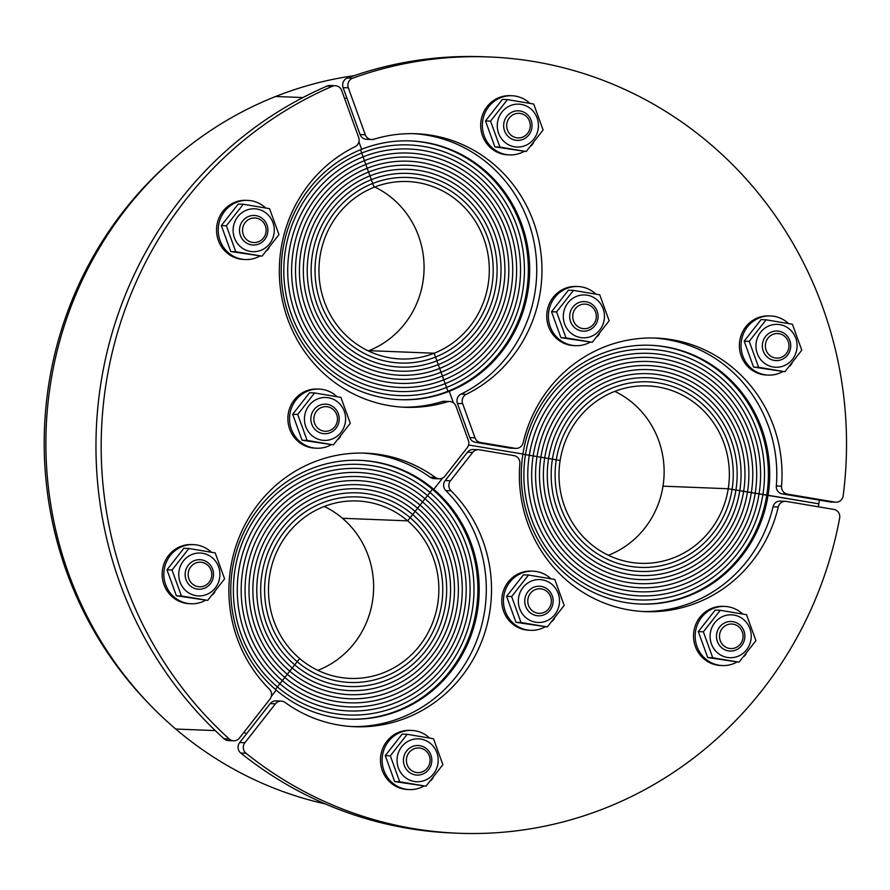 <?xml version="1.0" encoding="UTF-8"?>
<svg xmlns="http://www.w3.org/2000/svg" width="890" height="890" viewBox="0 0 890 890"><rect width="100%" height="100%" fill="white"/><g stroke="black" fill="none" stroke-linecap="round" stroke-linejoin="round"><path stroke-width="1.33" d="M818.355 506.811A369.951 354.899 92.3 0 0 818.833 503.818L768.059 495.274A129.484 124.211 -87.7 0 1 640.388 604.032A129.484 124.211 -87.7 0 1 522.92 454.034L468.574 444.978L522.92 454.034A129.484 124.211 -87.7 0 1 650.579 345.276A129.484 124.211 -87.7 0 1 768.059 495.274L728.231 488.744L662.994 486.174A88.789 85.173 92.3 0 0 614.79 391.366M215.269 730.601L175.742 729.044L215.269 730.601M349.236 719.098A129.484 124.211 92.3 0 0 469.876 635.06A129.484 124.211 92.3 0 0 432.451 489.3L433.753 489.355L442.642 478.019L433.753 489.355A129.484 124.211 -87.7 0 1 471.066 635.427A129.484 124.211 -87.7 0 1 349.881 719.12A129.484 124.211 -87.7 0 1 276.223 690.128L271.305 696.381L276.223 690.128A129.484 124.211 -87.7 0 1 238.898 544.046A129.484 124.211 -87.7 0 1 360.083 460.353A129.484 124.211 -87.7 0 1 433.753 489.355L432.451 489.3L407.687 520.85L342.461 518.28A88.789 85.173 92.3 0 0 324.294 506.455M244.071 732.125A369.951 354.899 92.3 0 0 246.341 734.039M325.362 803.948A369.951 354.899 -87.7 0 1 175.742 729.044A369.951 354.899 -87.7 0 1 275.644 96.487L302.911 97.566L275.644 96.487A369.951 354.899 -87.7 0 1 354.064 75.683M608.337 555.26A88.789 85.173 92.3 0 0 662.994 486.174L728.231 488.744A88.789 85.173 92.3 0 0 647.675 385.882A88.789 85.173 92.3 0 0 560.133 460.464A88.789 85.173 92.3 0 0 640.689 563.314A88.789 85.173 92.3 0 0 728.231 488.744L732.081 489.389A92.86 89.078 92.3 0 0 647.831 381.81A92.86 89.078 92.3 0 0 556.283 459.807A92.86 89.078 92.3 0 0 640.522 567.386A92.86 89.078 92.3 0 0 732.081 489.389A92.86 89.078 92.3 0 0 647.831 381.81A92.86 89.078 92.3 0 0 556.283 459.807L560.133 460.464L556.283 459.807A92.86 89.078 92.3 0 0 640.522 567.386A92.86 89.078 92.3 0 0 732.081 489.389L735.93 490.034A96.921 92.983 92.3 0 0 647.998 377.749A96.921 92.983 92.3 0 0 552.423 459.162A96.921 92.983 92.3 0 0 640.366 571.447A96.921 92.983 92.3 0 0 735.93 490.034A96.921 92.983 92.3 0 0 647.998 377.749A96.921 92.983 92.3 0 0 552.423 459.162A96.921 92.983 92.3 0 0 640.366 571.447A96.921 92.983 92.3 0 0 735.93 490.034L739.79 490.679A100.993 96.888 92.3 0 0 648.154 373.678A100.993 96.888 92.3 0 0 548.574 458.517A100.993 96.888 92.3 0 0 640.199 575.519A100.993 96.888 92.3 0 0 739.79 490.679A100.993 96.888 92.3 0 0 648.154 373.678A100.993 96.888 92.3 0 0 548.574 458.517L556.283 459.807L548.574 458.517A100.993 96.888 92.3 0 0 640.199 575.519A100.993 96.888 92.3 0 0 739.79 490.679L743.64 491.336A105.064 100.793 92.3 0 0 648.321 369.617A105.064 100.793 92.3 0 0 544.725 457.872A105.064 100.793 92.3 0 0 640.044 579.579A105.064 100.793 92.3 0 0 743.64 491.336A105.064 100.793 92.3 0 0 648.321 369.617A105.064 100.793 92.3 0 0 544.725 457.872A105.064 100.793 92.3 0 0 640.044 579.579A105.064 100.793 92.3 0 0 743.64 491.336L747.489 491.981A109.136 104.697 92.3 0 0 648.476 365.545A109.136 104.697 92.3 0 0 540.875 457.215A109.136 104.697 92.3 0 0 639.888 583.651A109.136 104.697 92.3 0 0 747.489 491.981A109.136 104.697 92.3 0 0 648.476 365.545A109.136 104.697 92.3 0 0 540.875 457.215L548.574 458.517L540.875 457.215A109.136 104.697 92.3 0 0 639.888 583.651A109.136 104.697 92.3 0 0 747.489 491.981L751.338 492.626A113.208 108.602 92.3 0 0 648.632 361.485A113.208 108.602 92.3 0 0 537.015 456.57A113.208 108.602 92.3 0 0 639.721 587.712A113.208 108.602 92.3 0 0 751.338 492.626A113.208 108.602 92.3 0 0 648.632 361.485A113.208 108.602 92.3 0 0 537.015 456.57A113.208 108.602 92.3 0 0 639.721 587.712A113.208 108.602 92.3 0 0 751.338 492.626L755.198 493.282A117.269 112.507 92.3 0 0 648.799 357.413A117.269 112.507 92.3 0 0 533.166 455.925A117.269 112.507 92.3 0 0 639.565 591.783A117.269 112.507 92.3 0 0 755.198 493.282A117.269 112.507 92.3 0 0 648.799 357.413A117.269 112.507 92.3 0 0 533.166 455.925L540.875 457.215L533.166 455.925A117.269 112.507 92.3 0 0 639.565 591.783A117.269 112.507 92.3 0 0 755.198 493.282L759.048 493.928A121.34 116.401 92.3 0 0 648.955 353.352A121.34 116.401 92.3 0 0 529.316 455.28A121.34 116.401 92.3 0 0 639.398 595.844A121.34 116.401 92.3 0 0 759.048 493.928A121.34 116.401 92.3 0 0 648.955 353.352A121.34 116.401 92.3 0 0 529.316 455.28A121.34 116.401 92.3 0 0 639.398 595.844A121.34 116.401 92.3 0 0 759.048 493.928L762.897 494.573A125.412 120.306 92.3 0 0 649.122 349.281A125.412 120.306 92.3 0 0 525.467 454.623A125.412 120.306 92.3 0 0 639.243 599.916A125.412 120.306 92.3 0 0 762.897 494.573A125.412 120.306 92.3 0 0 649.122 349.281A125.412 120.306 92.3 0 0 525.467 454.623L533.166 455.925L525.467 454.623A125.412 120.306 92.3 0 0 639.243 599.916A125.412 120.306 92.3 0 0 762.897 494.573L818.833 503.818A369.951 354.899 92.3 0 0 819.39 500.158M639.732 604.01A129.484 124.211 92.3 0 0 766.746 495.218A129.484 124.211 92.3 0 0 649.934 345.242M522.886 454.189L525.467 454.623L522.886 454.189M317.83 670.348A88.789 85.173 92.3 0 0 372.443 601.618A88.789 85.173 92.3 0 0 342.461 518.28L407.687 520.85A88.789 85.173 92.3 0 0 357.179 500.97A88.789 85.173 92.3 0 0 274.076 558.353A88.789 85.173 92.3 0 0 299.663 658.522A88.789 85.173 92.3 0 0 350.182 678.403A88.789 85.173 92.3 0 0 433.285 621.02A88.789 85.173 92.3 0 0 407.687 520.85L410.168 517.702A92.86 89.078 92.3 0 0 357.335 496.898A92.86 89.078 92.3 0 0 270.427 556.918A92.86 89.078 92.3 0 0 297.193 661.682A92.86 89.078 92.3 0 0 350.026 682.474A92.86 89.078 92.3 0 0 436.934 622.455A92.86 89.078 92.3 0 0 410.168 517.702A92.86 89.078 92.3 0 0 357.335 496.898A92.86 89.078 92.3 0 0 270.427 556.918A92.86 89.078 92.3 0 0 297.193 661.682L299.663 658.522L297.193 661.682A92.86 89.078 92.3 0 0 350.026 682.474A92.86 89.078 92.3 0 0 436.934 622.455A92.86 89.078 92.3 0 0 410.168 517.702L412.637 514.542A96.921 92.983 92.3 0 0 357.491 492.838A96.921 92.983 92.3 0 0 266.778 555.482A96.921 92.983 92.3 0 0 294.712 664.83A96.921 92.983 92.3 0 0 349.859 686.535A96.921 92.983 92.3 0 0 440.572 623.89A96.921 92.983 92.3 0 0 412.637 514.542A96.921 92.983 92.3 0 0 357.491 492.838A96.921 92.983 92.3 0 0 266.778 555.482A96.921 92.983 92.3 0 0 294.712 664.83A96.921 92.983 92.3 0 0 349.859 686.535A96.921 92.983 92.3 0 0 440.572 623.89A96.921 92.983 92.3 0 0 412.637 514.542L415.118 511.383A100.993 96.888 92.3 0 0 357.658 488.766A100.993 96.888 92.3 0 0 263.129 554.047A100.993 96.888 92.3 0 0 292.243 667.99A100.993 96.888 92.3 0 0 349.703 690.607A100.993 96.888 92.3 0 0 444.221 625.325A100.993 96.888 92.3 0 0 415.118 511.383A100.993 96.888 92.3 0 0 357.658 488.766A100.993 96.888 92.3 0 0 263.129 554.047A100.993 96.888 92.3 0 0 292.243 667.99L297.193 661.682L292.243 667.99A100.993 96.888 92.3 0 0 349.703 690.607A100.993 96.888 92.3 0 0 444.221 625.325A100.993 96.888 92.3 0 0 415.118 511.383L417.588 508.234A105.064 100.793 92.3 0 0 357.813 484.705A105.064 100.793 92.3 0 0 259.48 552.612A105.064 100.793 92.3 0 0 289.762 671.138A105.064 100.793 92.3 0 0 349.548 694.667A105.064 100.793 92.3 0 0 447.87 626.76A105.064 100.793 92.3 0 0 417.588 508.234A105.064 100.793 92.3 0 0 357.813 484.705A105.064 100.793 92.3 0 0 259.48 552.612A105.064 100.793 92.3 0 0 289.762 671.138A105.064 100.793 92.3 0 0 349.548 694.667A105.064 100.793 92.3 0 0 447.87 626.76A105.064 100.793 92.3 0 0 417.588 508.234L420.069 505.075A109.136 104.697 92.3 0 0 357.98 480.633A109.136 104.697 92.3 0 0 255.831 551.177A109.136 104.697 92.3 0 0 287.292 674.297A109.136 104.697 92.3 0 0 349.381 698.739A109.136 104.697 92.3 0 0 451.519 628.195A109.136 104.697 92.3 0 0 420.069 505.075A109.136 104.697 92.3 0 0 357.98 480.633A109.136 104.697 92.3 0 0 255.831 551.177A109.136 104.697 92.3 0 0 287.292 674.297L292.243 667.99L287.292 674.297A109.136 104.697 92.3 0 0 349.381 698.739A109.136 104.697 92.3 0 0 451.519 628.195A109.136 104.697 92.3 0 0 420.069 505.075L422.539 501.927A113.208 108.602 92.3 0 0 358.136 476.573A113.208 108.602 92.3 0 0 252.193 549.742A113.208 108.602 92.3 0 0 284.811 677.457A113.208 108.602 92.3 0 0 349.225 702.8A113.208 108.602 92.3 0 0 455.168 629.631A113.208 108.602 92.3 0 0 422.539 501.927A113.208 108.602 92.3 0 0 358.136 476.573A113.208 108.602 92.3 0 0 252.193 549.742A113.208 108.602 92.3 0 0 284.811 677.457A113.208 108.602 92.3 0 0 349.225 702.8A113.208 108.602 92.3 0 0 455.168 629.631A113.208 108.602 92.3 0 0 422.539 501.927L425.02 498.767A117.269 112.507 92.3 0 0 358.292 472.501A117.269 112.507 92.3 0 0 248.544 548.307A117.269 112.507 92.3 0 0 282.341 680.605A117.269 112.507 92.3 0 0 349.058 706.871A117.269 112.507 92.3 0 0 458.817 631.066A117.269 112.507 92.3 0 0 425.02 498.767A117.269 112.507 92.3 0 0 358.292 472.501A117.269 112.507 92.3 0 0 248.544 548.307A117.269 112.507 92.3 0 0 282.341 680.605L287.292 674.297L282.341 680.605A117.269 112.507 92.3 0 0 349.058 706.871A117.269 112.507 92.3 0 0 458.817 631.066A117.269 112.507 92.3 0 0 425.02 498.767L427.5 495.608A121.34 116.401 92.3 0 0 358.459 468.44A121.34 116.401 92.3 0 0 244.895 546.872A121.34 116.401 92.3 0 0 279.861 683.765A121.34 116.401 92.3 0 0 348.902 710.932A121.34 116.401 92.3 0 0 462.466 632.501A121.34 116.401 92.3 0 0 427.5 495.608A121.34 116.401 92.3 0 0 358.459 468.44A121.34 116.401 92.3 0 0 244.895 546.872A121.34 116.401 92.3 0 0 279.861 683.765A121.34 116.401 92.3 0 0 348.902 710.932A121.34 116.401 92.3 0 0 462.466 632.501A121.34 116.401 92.3 0 0 427.5 495.608L429.97 492.459A125.412 120.306 92.3 0 0 358.614 464.369A125.412 120.306 92.3 0 0 241.246 545.437A125.412 120.306 92.3 0 0 277.391 686.913A125.412 120.306 92.3 0 0 348.747 715.004A125.412 120.306 92.3 0 0 466.115 633.947A125.412 120.306 92.3 0 0 429.97 492.459A125.412 120.306 92.3 0 0 358.614 464.369A125.412 120.306 92.3 0 0 241.246 545.437A125.412 120.306 92.3 0 0 277.391 686.913L282.341 680.605L277.391 686.913A125.412 120.306 92.3 0 0 348.747 715.004A125.412 120.306 92.3 0 0 466.115 633.947A125.412 120.306 92.3 0 0 429.97 492.459L432.451 489.3A129.484 124.211 92.3 0 0 359.426 460.33M275.411 689.439L277.391 686.913L275.411 689.439M399.677 399.655A129.484 124.211 92.3 0 0 447.926 391.255L449.239 391.311L453.388 402.792L449.239 391.311A129.484 124.211 -87.7 0 1 400.333 399.688A129.484 124.211 -87.7 0 1 282.786 291.308A129.484 124.211 -87.7 0 1 361.629 149.297L358.904 141.788L361.629 149.297A129.484 124.211 -87.7 0 1 410.524 140.92A129.484 124.211 -87.7 0 1 528.07 249.3A129.484 124.211 -87.7 0 1 449.239 391.311L447.926 391.255L434.164 353.23L368.927 350.66A88.789 85.173 92.3 0 0 424.018 270.671A88.789 85.173 92.3 0 0 374.734 187.022M368.282 350.916A88.789 85.173 92.3 0 0 368.927 350.66L434.164 353.23A88.789 85.173 92.3 0 0 488.221 255.853A88.789 85.173 92.3 0 0 407.62 181.527A88.789 85.173 92.3 0 0 374.089 187.278A88.789 85.173 92.3 0 0 320.033 284.655A88.789 85.173 92.3 0 0 400.634 358.97A88.789 85.173 92.3 0 0 434.164 353.23L435.544 357.035A92.86 89.078 92.3 0 0 492.081 255.185A92.86 89.078 92.3 0 0 407.787 177.466A92.86 89.078 92.3 0 0 372.71 183.474A92.86 89.078 92.3 0 0 316.173 285.312A92.86 89.078 92.3 0 0 400.467 363.031A92.86 89.078 92.3 0 0 435.544 357.035A92.86 89.078 92.3 0 0 492.081 255.185A92.86 89.078 92.3 0 0 407.787 177.466A92.86 89.078 92.3 0 0 372.71 183.474L374.089 187.278L372.71 183.474A92.86 89.078 92.3 0 0 316.173 285.312A92.86 89.078 92.3 0 0 400.467 363.031A92.86 89.078 92.3 0 0 435.544 357.035L436.912 360.828A96.921 92.983 92.3 0 0 495.93 254.529A96.921 92.983 92.3 0 0 407.943 173.394A96.921 92.983 92.3 0 0 371.33 179.669A96.921 92.983 92.3 0 0 312.323 285.968A96.921 92.983 92.3 0 0 400.311 367.103A96.921 92.983 92.3 0 0 436.912 360.828A96.921 92.983 92.3 0 0 495.93 254.529A96.921 92.983 92.3 0 0 407.943 173.394A96.921 92.983 92.3 0 0 371.33 179.669A96.921 92.983 92.3 0 0 312.323 285.968A96.921 92.983 92.3 0 0 400.311 367.103A96.921 92.983 92.3 0 0 436.912 360.828L438.292 364.633A100.993 96.888 92.3 0 0 499.791 253.873A100.993 96.888 92.3 0 0 408.098 169.334A100.993 96.888 92.3 0 0 369.962 175.864A100.993 96.888 92.3 0 0 308.463 286.636A100.993 96.888 92.3 0 0 400.155 371.163A100.993 96.888 92.3 0 0 438.292 364.633A100.993 96.888 92.3 0 0 499.791 253.873A100.993 96.888 92.3 0 0 408.098 169.334A100.993 96.888 92.3 0 0 369.962 175.864L372.71 183.474L369.962 175.864A100.993 96.888 92.3 0 0 308.463 286.636A100.993 96.888 92.3 0 0 400.155 371.163A100.993 96.888 92.3 0 0 438.292 364.633L439.671 368.438A105.064 100.793 92.3 0 0 503.64 253.205A105.064 100.793 92.3 0 0 408.265 165.262A105.064 100.793 92.3 0 0 368.582 172.059A105.064 100.793 92.3 0 0 304.614 287.292A105.064 100.793 92.3 0 0 399.988 375.235A105.064 100.793 92.3 0 0 439.671 368.438A105.064 100.793 92.3 0 0 503.64 253.205A105.064 100.793 92.3 0 0 408.265 165.262A105.064 100.793 92.3 0 0 368.582 172.059A105.064 100.793 92.3 0 0 304.614 287.292A105.064 100.793 92.3 0 0 399.988 375.235A105.064 100.793 92.3 0 0 439.671 368.438L441.051 372.243A109.136 104.697 92.3 0 0 507.5 252.549A109.136 104.697 92.3 0 0 408.421 161.201A109.136 104.697 92.3 0 0 367.203 168.255A109.136 104.697 92.3 0 0 300.753 287.948A109.136 104.697 92.3 0 0 399.832 379.296A109.136 104.697 92.3 0 0 441.051 372.243A109.136 104.697 92.3 0 0 507.5 252.549A109.136 104.697 92.3 0 0 408.421 161.201A109.136 104.697 92.3 0 0 367.203 168.255L369.962 175.864L367.203 168.255A109.136 104.697 92.3 0 0 300.753 287.948A109.136 104.697 92.3 0 0 399.832 379.296A109.136 104.697 92.3 0 0 441.051 372.243L442.419 376.047A113.208 108.602 92.3 0 0 511.349 251.892A113.208 108.602 92.3 0 0 408.588 157.13A113.208 108.602 92.3 0 0 365.823 164.461A113.208 108.602 92.3 0 0 296.904 288.616A113.208 108.602 92.3 0 0 399.666 383.368A113.208 108.602 92.3 0 0 442.419 376.047A113.208 108.602 92.3 0 0 511.349 251.892A113.208 108.602 92.3 0 0 408.588 157.13A113.208 108.602 92.3 0 0 365.823 164.461A113.208 108.602 92.3 0 0 296.904 288.616A113.208 108.602 92.3 0 0 399.666 383.368A113.208 108.602 92.3 0 0 442.419 376.047L443.799 379.852A117.269 112.507 92.3 0 0 515.199 251.225A117.269 112.507 92.3 0 0 408.744 153.069A117.269 112.507 92.3 0 0 364.455 160.656A117.269 112.507 92.3 0 0 293.044 289.272A117.269 112.507 92.3 0 0 399.51 387.428A117.269 112.507 92.3 0 0 443.799 379.852A117.269 112.507 92.3 0 0 515.199 251.225A117.269 112.507 92.3 0 0 408.744 153.069A117.269 112.507 92.3 0 0 364.455 160.656L367.203 168.255L364.455 160.656A117.269 112.507 92.3 0 0 293.044 289.272A117.269 112.507 92.3 0 0 399.51 387.428A117.269 112.507 92.3 0 0 443.799 379.852L445.178 383.646A121.34 116.401 92.3 0 0 519.059 250.568A121.34 116.401 92.3 0 0 408.899 148.997A121.34 116.401 92.3 0 0 363.076 156.851A121.34 116.401 92.3 0 0 289.194 289.929A121.34 116.401 92.3 0 0 399.343 391.5A121.34 116.401 92.3 0 0 445.178 383.646A121.34 116.401 92.3 0 0 519.059 250.568A121.34 116.401 92.3 0 0 408.899 148.997A121.34 116.401 92.3 0 0 363.076 156.851A121.34 116.401 92.3 0 0 289.194 289.929A121.34 116.401 92.3 0 0 399.343 391.5A121.34 116.401 92.3 0 0 445.178 383.646L446.558 387.45A125.412 120.306 92.3 0 0 522.908 249.912A125.412 120.306 92.3 0 0 409.066 144.936A125.412 120.306 92.3 0 0 361.696 153.047A125.412 120.306 92.3 0 0 285.334 290.596A125.412 120.306 92.3 0 0 399.187 395.56A125.412 120.306 92.3 0 0 446.558 387.45A125.412 120.306 92.3 0 0 522.908 249.912A125.412 120.306 92.3 0 0 409.066 144.936A125.412 120.306 92.3 0 0 361.696 153.047L364.455 160.656L361.696 153.047A125.412 120.306 92.3 0 0 285.334 290.596A125.412 120.306 92.3 0 0 399.187 395.56A125.412 120.306 92.3 0 0 446.558 387.45L447.926 391.255A129.484 124.211 92.3 0 0 526.824 249.589A129.484 124.211 92.3 0 0 409.878 140.898M360.506 149.743L361.696 153.047L360.506 149.743M346.811 97.867A369.951 354.899 92.3 0 0 344.653 98.701M642.702 611.497A136.882 131.308 92.3 0 0 773.032 506.777L778.249 506.989A7.398 7.098 -87.7 0 1 786.304 501.415L833.83 509.414A7.398 7.098 -87.7 0 1 839.648 518.114A388.441 372.643 92.3 0 1 458.561 833.251A388.441 372.643 92.3 0 1 246.041 753.274A7.398 7.098 -87.7 0 1 244.895 742.738L239.677 742.527A7.398 7.098 92.3 0 0 240.823 753.073L246.041 753.274M458.561 833.251L453.344 833.04A388.441 372.643 -87.7 0 1 240.823 753.073M239.677 742.527L270.215 703.601L275.433 703.812A7.398 7.098 -87.7 0 1 284.989 702.399A136.882 131.308 -87.7 0 0 354.81 726.718A136.882 131.308 -87.7 0 0 481.034 643.136A136.882 131.308 -87.7 0 0 451.03 490.791A7.398 7.098 -87.7 0 1 450.451 480.756L445.234 480.544A7.398 7.098 92.3 0 0 445.812 490.579L451.03 490.791M281.218 701.086L276 700.886A7.398 7.098 92.3 0 0 270.215 703.601M352.206 726.585A136.882 131.308 92.3 0 0 476.317 641.679A136.882 131.308 92.3 0 0 445.812 490.579M445.234 480.544L467.484 452.198L472.701 452.409L450.451 480.756M472.701 452.409A7.398 7.098 -87.7 0 1 478.475 449.684L473.257 449.483A7.398 7.098 92.3 0 0 467.484 452.198M785.436 501.326L780.219 501.126A7.398 7.098 92.3 0 0 773.032 506.777M778.249 506.989A136.882 131.308 -87.7 0 1 645.317 611.63A136.882 131.308 -87.7 0 1 519.871 463.512A7.398 7.098 -87.7 0 0 513.953 455.602L479.343 449.773A7.398 7.098 -87.7 0 0 478.475 449.684M275.433 703.812L244.895 742.738M147.773 702.51A366.246 351.35 -87.7 0 1 169.044 162.837M402.647 407.153A136.882 131.308 92.3 0 0 442.152 401.59L447.37 401.791A7.398 7.098 -87.7 0 1 455.992 406.263L468.363 440.428A7.398 7.098 -87.7 0 1 467.205 447.737L444.967 476.083A7.398 7.098 -87.7 0 1 435.41 477.485A136.882 131.308 -87.7 0 0 365.59 453.166A136.882 131.308 -87.7 0 0 239.377 536.748A136.882 131.308 -87.7 0 0 269.37 689.105A7.398 7.098 -87.7 0 1 269.948 699.14L239.41 738.066A7.398 7.098 -87.7 0 1 229.253 738.989L224.035 738.778A7.398 7.098 92.3 0 0 228.407 740.58L233.625 740.78M224.035 738.778A388.441 372.643 -87.7 0 1 327.12 86.052L332.337 86.263A7.398 7.098 -87.7 0 1 341.682 90.468L358.659 137.383A7.398 7.098 -87.7 0 1 355.032 146.705A136.882 131.308 -87.7 0 0 281.896 297.894A136.882 131.308 -87.7 0 0 405.262 407.286A136.882 131.308 -87.7 0 0 447.37 401.791M335.33 85.707L330.112 85.496A7.398 7.098 92.3 0 0 327.12 86.052M449.639 401.501L444.422 401.29A7.398 7.098 92.3 0 0 442.152 401.59M435.41 477.485L430.193 477.285A7.398 7.098 92.3 0 0 433.964 478.598L439.182 478.798M430.193 477.285A136.882 131.308 92.3 0 0 362.986 453.099M332.337 86.263A388.441 372.643 92.3 0 0 229.253 738.989M348.324 87.832A7.398 7.098 -87.7 0 1 352.651 78.209L347.434 78.009A7.398 7.098 92.3 0 0 343.106 87.632L348.324 87.832L365.301 134.757L360.083 134.546L343.106 87.632M347.434 78.009A388.441 372.643 -87.7 0 1 483.926 56.749L489.144 56.96A388.441 372.643 92.3 0 0 352.651 78.209M829.769 501.904A7.398 7.098 92.3 0 0 830.626 501.993L835.844 502.205A7.398 7.098 -87.7 0 1 834.987 502.116L829.769 501.904L782.232 493.906L787.45 494.117A7.398 7.098 -87.7 0 1 781.531 486.196L776.314 485.996A7.398 7.098 92.3 0 0 782.232 493.906M776.314 485.996A136.882 131.308 92.3 0 0 653.482 338.011M509.892 448.093A7.398 7.098 92.3 0 0 510.749 448.182L515.966 448.382A7.398 7.098 -87.7 0 1 515.11 448.293L509.892 448.093L475.271 442.263L480.489 442.475L515.11 448.293M469.786 437.591L457.416 403.426L462.633 403.626L475.004 437.802L469.786 437.591A7.398 7.098 92.3 0 0 475.271 442.263M360.083 134.546A7.398 7.098 92.3 0 0 366.435 139.307L371.653 139.519A7.398 7.098 -87.7 0 0 373.934 139.218A136.882 131.308 -87.7 0 1 416.042 133.734A136.882 131.308 -87.7 0 1 539.396 243.126A136.882 131.308 -87.7 0 1 466.271 394.303L461.053 394.103A7.398 7.098 92.3 0 0 457.416 403.426M461.053 394.103A136.882 131.308 92.3 0 0 534.434 244.249A136.882 131.308 92.3 0 0 413.427 133.656M371.653 139.519A7.398 7.098 -87.7 0 1 365.301 134.757M462.633 403.626A7.398 7.098 -87.7 0 1 466.271 394.303M781.531 486.196A136.882 131.308 -87.7 0 0 656.097 338.078A136.882 131.308 -87.7 0 0 523.153 442.731A7.398 7.098 -87.7 0 1 515.966 448.382M480.489 442.475A7.398 7.098 -87.7 0 1 475.004 437.802M489.144 56.96A388.441 372.643 92.3 0 1 843.175 495.774A7.398 7.098 -87.7 0 1 835.844 502.205M787.45 494.117L834.987 502.116M543.723 612.543A12.293 11.793 -87.7 0 1 532.854 590.971A12.293 11.793 -87.7 0 1 547.695 609.928A12.293 11.793 -87.7 0 1 543.723 612.543M525.656 606.29A14.796 14.196 92.3 0 0 549.92 610.373A14.796 14.196 92.3 0 0 541.242 586.421A14.796 14.196 92.3 0 0 525.656 606.29M546.193 621.075A21.46 20.581 92.3 0 0 551.989 584.396A21.46 20.581 92.3 0 0 518.625 597.613A21.46 20.581 92.3 0 0 546.193 621.075M528.515 575.04L523.476 574.84L506.588 596.367L515.978 622.321L547.306 626.938L521.017 622.51L511.628 596.567L528.515 575.04L554.804 579.457L564.193 605.411L547.306 626.938M515.978 622.321L521.017 622.51M506.588 596.367L511.628 596.567M545.136 626.849A29.593 28.391 -87.7 0 1 537.048 629.82A29.593 28.391 -87.7 0 1 530.674 630.32A29.593 28.391 -87.7 0 1 503.473 599.626A29.593 28.391 -87.7 0 1 533.01 571.18A29.593 28.391 -87.7 0 1 550.921 578.767M554.381 618.672A29.593 28.391 -87.7 0 1 552.167 621.342M530.674 630.32L529.005 630.254A29.593 28.391 -87.7 0 1 501.804 599.56A29.593 28.391 -87.7 0 1 531.341 571.113L533.01 571.18M735.452 647.787A12.293 11.793 -87.7 0 1 724.582 626.215A12.293 11.793 -87.7 0 1 739.423 645.172A12.293 11.793 -87.7 0 1 735.452 647.787M717.385 641.534A14.796 14.196 92.3 0 0 741.648 645.617A14.796 14.196 92.3 0 0 732.971 621.665A14.796 14.196 92.3 0 0 717.385 641.534M737.921 656.319A21.46 20.581 92.3 0 0 743.717 619.64A21.46 20.581 92.3 0 0 710.354 632.857A21.46 20.581 92.3 0 0 737.921 656.319M720.244 610.284L715.204 610.084L698.316 631.611L707.706 657.554L739.034 662.182L712.745 657.755L703.356 631.811L720.244 610.284L746.532 614.701L755.922 640.655L739.034 662.182M707.706 657.554L712.745 657.755M698.316 631.611L703.356 631.811M736.864 662.093A29.593 28.391 -87.7 0 1 728.777 665.064A29.593 28.391 -87.7 0 1 722.402 665.564A29.593 28.391 -87.7 0 1 695.201 634.87A29.593 28.391 -87.7 0 1 724.738 606.424A29.593 28.391 -87.7 0 1 742.649 614.011M746.109 653.916A29.593 28.391 -87.7 0 1 743.895 656.586M722.402 665.564L720.733 665.498A29.593 28.391 -87.7 0 1 693.533 634.804A29.593 28.391 -87.7 0 1 723.069 606.357L724.738 606.424M422.405 771.808A12.293 11.793 -87.7 0 1 411.525 750.226A12.293 11.793 -87.7 0 1 426.377 769.194A12.293 11.793 -87.7 0 1 422.405 771.808M404.338 765.556A14.796 14.196 92.3 0 0 428.602 769.639A14.796 14.196 92.3 0 0 419.924 745.687A14.796 14.196 92.3 0 0 404.338 765.556M424.875 780.341A21.46 20.581 92.3 0 0 430.671 743.651A21.46 20.581 92.3 0 0 397.307 756.878A21.46 20.581 92.3 0 0 424.875 780.341M407.197 734.306L402.158 734.105L385.27 755.632L394.659 781.576L425.987 786.204L399.699 781.776L390.31 755.832L407.197 734.306L433.486 738.722L442.875 764.677L425.987 786.204M394.659 781.576L399.699 781.776M385.27 755.632L390.31 755.832M423.818 786.115A29.593 28.391 -87.7 0 1 415.73 789.085A29.593 28.391 -87.7 0 1 409.356 789.586A29.593 28.391 -87.7 0 1 382.155 758.892A29.593 28.391 -87.7 0 1 411.692 730.434A29.593 28.391 -87.7 0 1 429.603 738.033M433.063 777.927A29.593 28.391 -87.7 0 1 430.849 780.608M409.356 789.586L407.687 789.519A29.593 28.391 -87.7 0 1 380.486 758.825A29.593 28.391 -87.7 0 1 410.012 730.367L411.692 730.434M314.014 416.998A12.293 11.793 -87.7 0 1 334.462 410.746A12.293 11.793 -87.7 0 1 320.133 429.848A12.293 11.793 -87.7 0 1 314.014 416.998M327.331 404.327A14.796 14.196 92.3 0 0 311.745 424.196A14.796 14.196 92.3 0 0 336.008 428.279A14.796 14.196 92.3 0 0 327.331 404.327M304.714 415.519A21.46 20.581 92.3 0 0 332.281 438.993A21.46 20.581 92.3 0 0 338.078 402.302A21.46 20.581 92.3 0 0 304.714 415.519M314.604 392.946L309.564 392.746L292.676 414.273L302.066 440.227L333.394 444.844L307.106 440.416L297.716 414.473L314.604 392.946L340.892 397.363L350.282 423.317L333.394 444.844M292.676 414.273L297.716 414.473M302.066 440.227L307.106 440.416M331.225 444.755A29.593 28.391 -87.7 0 1 316.762 448.226A29.593 28.391 -87.7 0 1 291.152 408.899A29.593 28.391 -87.7 0 1 319.098 389.086A29.593 28.391 -87.7 0 1 337.01 396.673M340.47 436.578A29.593 28.391 -87.7 0 1 338.256 439.248M316.762 448.226L315.093 448.159A29.593 28.391 -87.7 0 1 289.484 408.833A29.593 28.391 -87.7 0 1 317.43 389.019L319.098 389.086M188.324 572.537A12.293 11.793 -87.7 0 1 208.772 566.285A12.293 11.793 -87.7 0 1 194.443 585.386A12.293 11.793 -87.7 0 1 188.324 572.537M201.641 559.866A14.796 14.196 92.3 0 0 186.055 579.735A14.796 14.196 92.3 0 0 210.318 583.818A14.796 14.196 92.3 0 0 201.641 559.866M179.023 571.057A21.46 20.581 92.3 0 0 206.591 594.531A21.46 20.581 92.3 0 0 212.387 557.841A21.46 20.581 92.3 0 0 179.023 571.057M188.914 548.485L183.874 548.284L166.986 569.811L176.376 595.766L207.704 600.383L181.415 595.966L172.026 570.012L188.914 548.485L215.202 552.913L224.591 578.856L207.704 600.383M166.986 569.811L172.026 570.012M176.376 595.766L181.415 595.966M205.534 600.294A29.593 28.391 -87.7 0 1 191.072 603.765A29.593 28.391 -87.7 0 1 165.462 564.438A29.593 28.391 -87.7 0 1 193.408 544.624A29.593 28.391 -87.7 0 1 211.319 552.212M214.779 592.117A29.593 28.391 -87.7 0 1 212.565 594.798M191.072 603.765L189.403 603.698A29.593 28.391 -87.7 0 1 163.793 564.371A29.593 28.391 -87.7 0 1 191.739 544.558L193.408 544.624M242.692 228.318A12.293 11.793 -87.7 0 1 263.129 222.055A12.293 11.793 -87.7 0 1 248.811 241.157A12.293 11.793 -87.7 0 1 242.692 228.318M256.009 215.636A14.796 14.196 92.3 0 0 240.411 235.505A14.796 14.196 92.3 0 0 264.675 239.588A14.796 14.196 92.3 0 0 256.009 215.636M233.391 226.828A21.46 20.581 92.3 0 0 260.959 250.301A21.46 20.581 92.3 0 0 266.755 213.611A21.46 20.581 92.3 0 0 233.391 226.828M243.282 204.255L238.242 204.055L221.343 225.582L230.744 251.536L262.06 256.153L235.783 251.737L226.383 225.782L243.282 204.255L269.559 208.683L278.959 234.626L262.06 256.153M221.343 225.582L226.383 225.782M230.744 251.536L235.783 251.737M259.902 256.075A29.593 28.391 -87.7 0 1 245.44 259.535A29.593 28.391 -87.7 0 1 219.83 220.208A29.593 28.391 -87.7 0 1 247.765 200.395A29.593 28.391 -87.7 0 1 265.687 207.982M269.147 247.887A29.593 28.391 -87.7 0 1 266.922 250.568M245.44 259.535L243.771 259.48A29.593 28.391 -87.7 0 1 218.161 220.142A29.593 28.391 -87.7 0 1 246.096 200.328L247.765 200.395M591.995 306.872A12.293 11.793 -87.7 0 1 592.651 325.284A12.293 11.793 -87.7 0 1 576.308 325.262A12.293 11.793 -87.7 0 1 575.708 308.252A12.293 11.793 -87.7 0 1 591.995 306.872M594.865 325.729A14.796 14.196 92.3 0 0 586.198 301.777A14.796 14.196 92.3 0 0 570.601 321.646A14.796 14.196 92.3 0 0 594.865 325.729M596.945 299.741A21.46 20.581 92.3 0 0 563.581 312.969A21.46 20.581 92.3 0 0 591.149 336.431A21.46 20.581 92.3 0 0 596.945 299.741M573.471 290.396L568.432 290.196L551.533 311.723L560.934 337.666L592.262 342.294L565.973 337.866L556.573 311.923L573.471 290.396L599.749 294.812L609.149 320.767L592.262 342.294M551.533 311.723L556.573 311.923M560.934 337.666L565.973 337.866M599.337 334.028A29.593 28.391 -87.7 0 1 597.112 336.698M590.092 342.205A29.593 28.391 -87.7 0 1 575.63 345.676A29.593 28.391 -87.7 0 1 548.429 314.982A29.593 28.391 -87.7 0 1 577.955 286.524A29.593 28.391 -87.7 0 1 595.877 294.123M575.63 345.676L573.961 345.609A29.593 28.391 -87.7 0 1 546.749 314.915A29.593 28.391 -87.7 0 1 576.286 286.469L577.955 286.524M525.957 116.089A12.293 11.793 -87.7 0 1 526.613 134.501A12.293 11.793 -87.7 0 1 510.27 134.479A12.293 11.793 -87.7 0 1 509.67 117.469A12.293 11.793 -87.7 0 1 525.957 116.089M528.827 134.946A14.796 14.196 92.3 0 0 520.161 110.994A14.796 14.196 92.3 0 0 504.563 130.863A14.796 14.196 92.3 0 0 528.827 134.946M530.907 108.958A21.46 20.581 92.3 0 0 497.543 122.186A21.46 20.581 92.3 0 0 525.111 145.648A21.46 20.581 92.3 0 0 530.907 108.958M507.434 99.613L502.394 99.413L485.495 120.94L494.896 146.883L526.212 151.511L499.935 147.084L490.535 121.14L507.434 99.613L533.711 104.03L543.111 129.984L526.212 151.511M485.495 120.94L490.535 121.14M494.896 146.883L499.935 147.084M533.299 143.234A29.593 28.391 -87.7 0 1 531.074 145.916M524.054 151.422A29.593 28.391 -87.7 0 1 509.592 154.893A29.593 28.391 -87.7 0 1 482.38 124.2A29.593 28.391 -87.7 0 1 511.917 95.742A29.593 28.391 -87.7 0 1 529.839 103.34M509.592 154.893L507.923 154.827A29.593 28.391 -87.7 0 1 480.711 124.133A29.593 28.391 -87.7 0 1 510.248 95.675L511.917 95.742M784.646 336.298A12.293 11.793 -87.7 0 1 785.292 354.709A12.293 11.793 -87.7 0 1 768.96 354.698A12.293 11.793 -87.7 0 1 768.359 337.677A12.293 11.793 -87.7 0 1 784.646 336.298M787.517 355.155A14.796 14.196 92.3 0 0 778.85 331.202A14.796 14.196 92.3 0 0 763.253 351.072A14.796 14.196 92.3 0 0 787.517 355.155M789.586 329.178A21.46 20.581 92.3 0 0 756.222 342.394A21.46 20.581 92.3 0 0 783.801 365.857A21.46 20.581 92.3 0 0 789.586 329.178M766.112 319.822L761.072 319.621L744.185 341.148L753.574 367.092L784.902 371.72L758.614 367.292L749.224 341.348L766.112 319.822L792.4 324.238L801.79 350.193L784.902 371.72M744.185 341.148L749.224 341.348M753.574 367.092L758.614 367.292M791.978 363.454A29.593 28.391 -87.7 0 1 789.764 366.124M782.733 371.631A29.593 28.391 -87.7 0 1 768.27 375.102A29.593 28.391 -87.7 0 1 741.07 344.408A29.593 28.391 -87.7 0 1 770.606 315.95A29.593 28.391 -87.7 0 1 788.518 323.548M768.27 375.102L766.602 375.035A29.593 28.391 -87.7 0 1 739.401 344.341A29.593 28.391 -87.7 0 1 768.938 315.894L770.606 315.95"/></g></svg>
